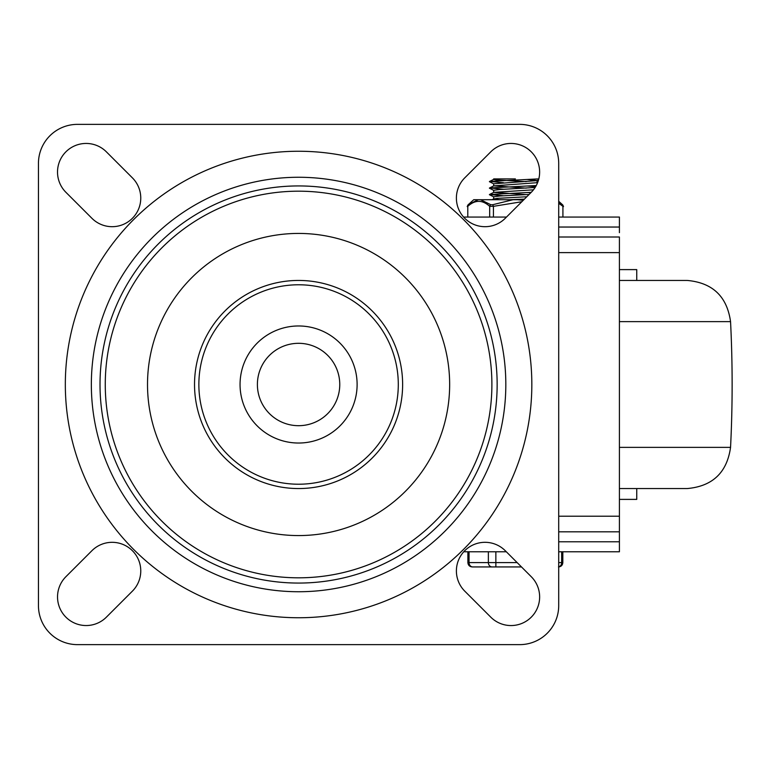 <?xml version="1.0" encoding="UTF-8"?>
<svg xmlns="http://www.w3.org/2000/svg" width="769" height="769" viewBox="0 0 769 769"><rect width="100%" height="100%" fill="white"/><g stroke="black" fill="none" stroke-linecap="round" stroke-linejoin="round"><path stroke-width="1.15" d="M558.707 252.617L619.41 252.617L619.41 237.006L558.707 237.006M619.41 232.671L619.41 217.06L558.707 217.06L593.399 217.06M558.707 551.767L619.41 551.767L619.41 516.21L558.707 516.21M463.601 217.06L506.483 217.06L463.601 217.06M506.31 551.767L463.755 551.767M619.41 252.617L619.41 516.21M558.707 531.821L619.41 531.821L619.41 536.156M464.774 591.159A28.616 28.616 0 0 1 474.06 544.49A28.616 28.616 0 0 1 505.243 550.691L531.254 576.702A28.616 28.616 0 0 1 521.968 623.38A28.616 28.616 0 0 1 490.785 617.171L464.774 591.159M505.243 218.309A28.616 28.616 0 0 1 456.392 198.075A28.616 28.616 0 0 1 464.774 177.841L490.785 151.829A28.616 28.616 0 0 1 539.636 172.064A28.616 28.616 0 0 1 531.254 192.298L505.243 218.309M91.924 550.691A28.616 28.616 0 0 1 140.765 570.925A28.616 28.616 0 0 1 132.383 591.159L106.372 617.171A28.616 28.616 0 0 1 57.531 596.936A28.616 28.616 0 0 1 65.903 576.702L91.924 550.691M132.383 177.841A28.616 28.616 0 0 1 123.107 224.51A28.616 28.616 0 0 1 91.924 218.309L65.903 192.298A28.616 28.616 0 0 1 75.189 145.62A28.616 28.616 0 0 1 106.372 151.829L132.383 177.841M547.278 135.796A39.017 39.017 0 0 1 558.707 163.393L558.707 605.607A39.017 39.017 0 0 1 519.69 644.633L77.467 644.633A39.017 39.017 0 0 1 38.45 605.607L38.45 163.393A39.017 39.017 0 0 1 77.467 124.367L519.69 124.367A39.017 39.017 0 0 1 547.278 135.796M91.348 384.5A207.236 207.236 0 0 1 298.583 177.264A207.236 207.236 0 0 1 505.819 384.5A207.236 207.236 0 0 1 298.583 591.736A207.236 207.236 0 0 1 91.348 384.5A207.236 207.236 0 0 0 298.583 591.736A207.236 207.236 0 0 0 505.819 384.5M100.018 384.5A198.565 198.565 0 0 1 298.583 185.935A198.565 198.565 0 0 1 497.149 384.5A198.565 198.565 0 0 1 298.583 583.065A198.565 198.565 0 0 1 100.018 384.5M147.513 384.5A151.07 151.07 0 0 1 298.583 233.43A151.07 151.07 0 0 1 449.654 384.5A151.07 151.07 0 0 1 298.583 535.57A151.07 151.07 0 0 1 147.513 384.5M194.528 384.5A104.055 104.055 0 0 1 298.583 280.445A104.055 104.055 0 0 1 402.629 384.5A104.055 104.055 0 0 1 298.583 488.555A104.055 104.055 0 0 1 194.528 384.5M339.763 384.5A41.19 41.19 0 0 1 298.583 425.69A41.19 41.19 0 0 1 257.394 384.5A41.19 41.19 0 0 1 298.583 343.31A41.19 41.19 0 0 1 339.763 384.5M357.114 384.5A58.531 58.531 0 0 0 298.583 325.969A58.531 58.531 0 0 0 240.053 384.5A58.531 58.531 0 0 0 298.583 443.031A58.531 58.531 0 0 0 357.114 384.5M619.41 447.375L730.55 447.375C727.013 472.551 712.575 486.277 687.246 488.555L619.41 488.555M730.55 447.375C732.655 405.455 732.655 363.545 730.55 321.625C727.013 296.45 712.575 282.723 687.246 280.445L619.41 280.445M619.41 499.389L636.751 499.389L636.751 488.555M619.41 269.611L636.751 269.611L636.751 280.445M526.179 181.619L496.188 179.956L493.736 179.446L496.563 178.908L493.679 178.908L493.679 179.446M527.159 179.504L537.031 180.532M538.56 179.811L536.935 180.628L493.679 183.781L493.679 185.954M526.179 188.126L493.852 185.858L536.954 182.705M527.159 186.011L535.628 186.665M535.128 187.473L500.013 189.482L493.679 190.289L493.679 192.452M526.179 194.624L493.852 192.356L533.465 189.808M527.159 192.51L530.812 192.74M529.091 194.451L500.013 195.98L493.679 196.787L493.679 198.96M499.302 199.719L493.756 198.96L497.312 198.354L526.794 196.758M517.153 562.6L495.861 562.6L495.87 566.936L472.81 566.936L521.488 566.936M497.043 566.936L498.322 566.936M472.81 566.936L472.8 566.936A4.335 3.758 -90 0 1 470.138 565.667A4.335 3.758 -90 0 1 469.042 562.6L467.888 562.6L467.888 551.767M515.403 178.908L496.563 178.908M537.858 178.908L489.805 181.417L503.551 182.753M509.895 199.719L524.41 199.133M503.551 195.759L489.449 194.528L531.225 192.317M503.551 189.261L489.728 187.944L536.262 185.531M523.237 200.315L517.672 199.719L523.824 199.719L487.171 199.719M489.68 217.06L489.68 206.332A2.172 1.721 -49.1 0 1 490.805 204.717L480.529 199.719L473.733 199.719L467.927 204.967L467.216 206.582L467.792 206.332C475.098 199.709 482.394 199.709 489.68 206.332L493.438 206.332L521.805 201.738M480.529 199.719L513 199.719L492.737 204.717L493.438 206.332L493.438 217.06M517.672 199.719L513 199.719M558.707 203.276L562.918 206.332A2.172 1.721 -49.1 0 0 562.495 204.717L558.707 201.93M562.918 217.06L562.918 206.332L563.494 206.582L562.783 204.967L558.707 201.286M467.792 217.06L467.792 206.332A2.172 1.721 -130.9 0 1 468.215 204.717L478.193 199.719M492.737 204.717L490.805 204.717M558.707 227.038L619.41 227.038M619.41 541.789L558.707 541.789M531.831 384.5A233.247 233.247 0 0 0 298.583 151.253A233.247 233.247 0 0 0 65.327 384.5A233.247 233.247 0 0 0 298.583 617.747A233.247 233.247 0 0 0 531.831 384.5M491.891 384.5A193.317 193.317 0 0 0 298.583 191.183A193.317 193.317 0 0 0 105.266 384.5A193.317 193.317 0 0 0 298.583 577.817A193.317 193.317 0 0 0 491.891 384.5M198.863 384.5A99.72 99.72 0 0 1 298.583 284.78A99.72 99.72 0 0 1 398.294 384.5A99.72 99.72 0 0 1 298.583 484.22A99.72 99.72 0 0 1 198.863 384.5M730.55 321.625L619.41 321.625M495.861 551.767L495.861 562.6L488.363 562.6A4.335 3.758 90 0 0 489.459 565.667A4.335 3.758 90 0 0 492.122 566.936M562.821 551.767L562.821 562.6L561.658 562.6A4.335 3.749 90 0 1 560.553 565.667A4.335 3.749 90 0 1 558.707 566.84M561.658 551.767L561.658 562.6L558.707 562.6M488.363 551.767L488.363 562.6L469.042 562.6L469.042 551.767M537.031 182.705L537.031 180.58M467.888 562.6C468.148 565.234 469.59 566.686 472.224 566.936M562.821 562.6C562.572 565.234 561.12 566.686 558.486 566.936M489.43 194.711L493.775 196.893M489.43 188.203L493.775 190.385M489.43 181.705L493.775 183.887M493.775 179.35L489.43 181.532M493.775 185.858L489.43 188.04M493.775 192.356L489.43 194.538M493.775 198.863L492.064 199.719"/></g></svg>
